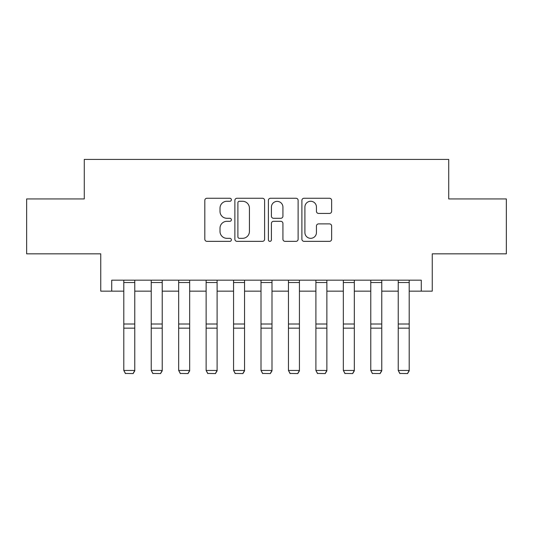<?xml version="1.0" encoding="UTF-8"?>
<svg xmlns="http://www.w3.org/2000/svg" width="533" height="533" viewBox="0 0 533 533"><rect width="100%" height="100%" fill="white"/><g stroke="black" fill="none" stroke-linecap="round" stroke-linejoin="round"><path stroke-width="0.8" d="M231.375 199.755A1.506 1.506 0 0 0 229.863 198.249L206.971 198.249A2.152 2.152 0 0 0 204.812 200.401L204.812 239.19A2.152 2.152 0 0 0 206.971 241.349L229.863 241.349A1.506 1.506 0 0 0 231.375 239.837A1.506 1.506 0 0 0 229.863 238.331L226.905 238.331A6.896 6.896 0 0 1 220.009 231.435L220.009 228.204A6.896 6.896 0 0 1 226.905 221.308L229.863 221.308A1.506 1.506 0 0 0 231.375 219.796A1.506 1.506 0 0 0 229.863 218.29L226.905 218.29A6.896 6.896 0 0 1 220.009 211.394L220.009 208.163A6.896 6.896 0 0 1 226.905 201.267L229.863 201.267A1.506 1.506 0 0 0 231.375 199.755M329.481 213.44A2.152 2.152 0 0 0 331.633 211.288L331.633 200.401A2.152 2.152 0 0 0 329.481 198.249L304.05 198.249A2.152 2.152 0 0 0 301.898 200.401L301.898 239.19A2.152 2.152 0 0 0 304.05 241.349L329.481 241.349A2.152 2.152 0 0 0 331.633 239.19L331.633 226.045A2.152 2.152 0 0 0 329.481 223.893L318.594 223.893A2.152 2.152 0 0 0 316.442 226.045L316.442 232.568A5.763 5.763 0 0 1 310.679 238.331A5.763 5.763 0 0 1 304.909 232.568L304.909 207.031A5.763 5.763 0 0 1 310.679 201.267A5.763 5.763 0 0 1 316.442 207.031L316.442 211.288A2.152 2.152 0 0 0 318.594 213.44L329.481 213.44M111.723 291.151L111.723 280.171L421.277 280.171L421.277 291.151L432.256 291.151L432.256 253.828L506.35 253.828L506.35 198.942L448.719 198.942L448.719 159.42L84.281 159.42L84.281 198.942L26.65 198.942L26.65 253.828L100.744 253.828L100.744 291.151L123.796 291.151M264.615 200.401A2.152 2.152 0 0 0 262.463 198.249L237.032 198.249A2.152 2.152 0 0 0 234.873 200.401L234.873 239.19A2.152 2.152 0 0 0 237.032 241.349L262.463 241.349A2.152 2.152 0 0 0 264.615 239.19L264.615 200.401M270.537 198.249L295.968 198.249A2.152 2.152 0 0 1 298.127 200.401L298.127 239.19A2.152 2.152 0 0 1 295.968 241.349L285.088 241.349A2.152 2.152 0 0 1 282.93 239.19L282.93 223.46A2.152 2.152 0 0 0 280.778 221.308L273.556 221.308A2.152 2.152 0 0 0 271.404 223.46L271.404 239.837A1.506 1.506 0 0 1 269.891 241.349A1.506 1.506 0 0 1 268.385 239.837L268.385 200.401A2.152 2.152 0 0 1 270.537 198.249M134.776 291.151L151.239 291.151M162.219 291.151L178.682 291.151M189.661 291.151L206.124 291.151M217.104 291.151L233.567 291.151M244.547 291.151L261.01 291.151M271.99 291.151L288.453 291.151M299.433 291.151L315.896 291.151M326.876 291.151L343.339 291.151M354.318 291.151L370.781 291.151M381.761 291.151L398.224 291.151M409.204 291.151L421.277 291.151M239.404 201.267A1.506 1.506 0 0 0 237.891 202.773L237.891 236.819A1.506 1.506 0 0 0 239.404 238.331L242.528 238.331A6.896 6.896 0 0 0 249.424 231.435L249.424 208.163A6.896 6.896 0 0 0 242.528 201.267L239.404 201.267M282.93 207.137A5.763 5.763 0 0 0 277.167 201.374A5.763 5.763 0 0 0 271.404 207.137L271.404 216.131A2.152 2.152 0 0 0 273.556 218.29L280.778 218.29A2.152 2.152 0 0 0 282.93 216.131L282.93 207.137M134.776 280.171L134.776 370.848L133.13 373.58L125.442 373.42L133.13 373.58M125.442 373.58L123.796 370.455L134.776 370.455L133.13 373.42M123.796 280.171L123.796 370.455L125.442 373.42M162.219 280.171L162.219 370.848L160.573 373.58L152.884 373.42L160.573 373.58M152.884 373.58L151.239 370.455L162.219 370.455L160.573 373.42M151.239 280.171L151.239 370.455L152.884 373.42M189.661 280.171L189.661 370.848L188.016 373.58L180.327 373.42L188.016 373.58M180.327 373.58L178.682 370.455L189.661 370.455L188.016 373.42M178.682 280.171L178.682 370.455L180.327 373.42M217.104 280.171L217.104 370.848L215.459 373.58L207.77 373.42L215.459 373.58M207.77 373.58L206.124 370.455L217.104 370.455L215.459 373.42M206.124 280.171L206.124 370.455L207.77 373.42M244.547 280.171L244.547 370.848L242.901 373.58L235.213 373.42L242.901 373.58M235.213 373.58L233.567 370.455L244.547 370.455L242.901 373.42M233.567 280.171L233.567 370.455L235.213 373.42M271.99 280.171L271.99 370.848L270.344 373.58L262.656 373.42L270.344 373.58M262.656 373.58L261.01 370.455L271.99 370.455L270.344 373.42M261.01 280.171L261.01 370.455L262.656 373.42M299.433 280.171L299.433 370.848L297.787 373.58L290.099 373.42L297.787 373.58M290.099 373.58L288.453 370.455L299.433 370.455L297.787 373.42M288.453 280.171L288.453 370.455L290.099 373.42M326.876 280.171L326.876 370.848L325.23 373.58L317.541 373.42L325.23 373.58M317.541 373.58L315.896 370.455L326.876 370.455L325.23 373.42M315.896 280.171L315.896 370.455L317.541 373.42M354.318 280.171L354.318 370.848L352.673 373.58L344.984 373.42L352.673 373.58M344.984 373.58L343.339 370.455L354.318 370.455L352.673 373.42M343.339 280.171L343.339 370.455L344.984 373.42M381.761 280.171L381.761 370.848L380.116 373.58L372.427 373.42L380.116 373.58M372.427 373.58L370.781 370.455L381.761 370.455L380.116 373.42M370.781 280.171L370.781 370.455L372.427 373.42M409.204 280.171L409.204 370.848L407.558 373.58L399.87 373.42L407.558 373.58M399.87 373.58L398.224 370.455L409.204 370.455L407.558 373.42M398.224 280.171L398.224 370.455L399.87 373.42M134.776 324.004L123.796 324.004M134.776 328.161L123.796 328.161M134.776 282.53L123.796 282.53M162.219 324.004L151.239 324.004M162.219 328.161L151.239 328.161M162.219 282.53L151.239 282.53M189.661 324.004L178.682 324.004M189.661 328.161L178.682 328.161M189.661 282.53L178.682 282.53M217.104 324.004L206.124 324.004M217.104 328.161L206.124 328.161M217.104 282.53L206.124 282.53M244.547 324.004L233.567 324.004M244.547 328.161L233.567 328.161M244.547 282.53L233.567 282.53M271.99 324.004L261.01 324.004M271.99 328.161L261.01 328.161M271.99 282.53L261.01 282.53M299.433 324.004L288.453 324.004M299.433 328.161L288.453 328.161M299.433 282.53L288.453 282.53M326.876 324.004L315.896 324.004M326.876 328.161L315.896 328.161M326.876 282.53L315.896 282.53M354.318 324.004L343.339 324.004M354.318 328.161L343.339 328.161M354.318 282.53L343.339 282.53M381.761 324.004L370.781 324.004M381.761 328.161L370.781 328.161M381.761 282.53L370.781 282.53M409.204 324.004L398.224 324.004M409.204 328.161L398.224 328.161M409.204 282.53L398.224 282.53"/></g></svg>
